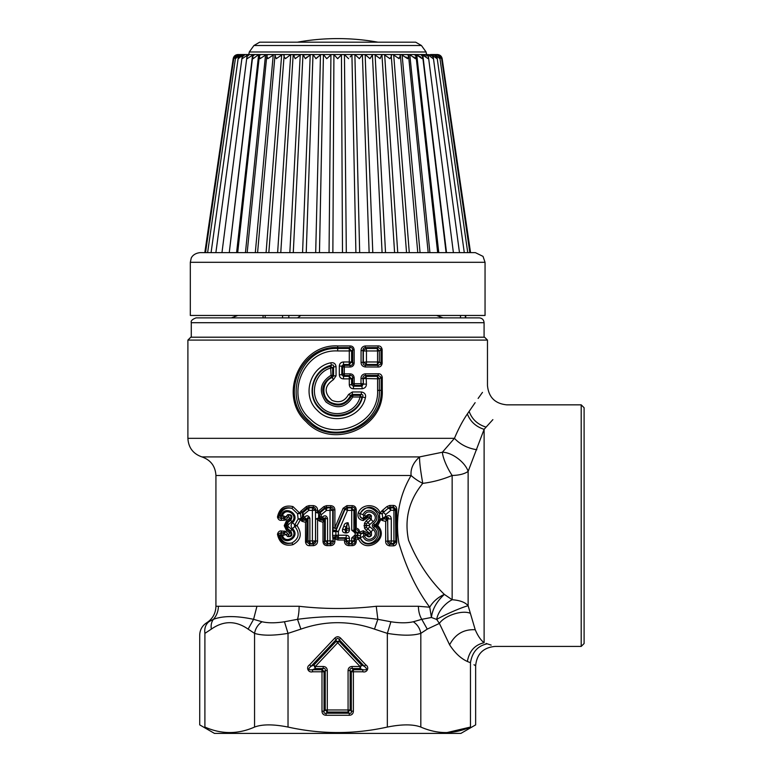 <?xml version="1.0" encoding="UTF-8"?>
<svg xmlns="http://www.w3.org/2000/svg" width="772" height="772" viewBox="0 0 772 772"><rect width="100%" height="100%" fill="white"/><g stroke="black" fill="none" stroke-linecap="round" stroke-linejoin="round"><path stroke-width="1.16" d="M348.5 394.511L350.652 395.389L352.264 394.473L361.248 394.473L361.47 391.973C364.818 392.687 366.131 394.617 365.407 397.763L362.483 397.049C358.594 415.664 332.143 422.863 319.405 408.504C305.451 395.447 312.554 369.209 331.458 365.262L330.551 366.343C313.142 370.473 306.233 394.733 319.077 407.307C331.188 421.541 357.282 415.703 361.923 397.532L360.186 395.341L361.248 394.473C362.898 394.482 363.313 395.341 362.483 397.049L361.923 397.532L360.041 397.011C355.921 413.927 331.613 419.524 320.476 406.111C308.771 394.376 314.957 371.959 331.072 367.954L332.655 367.954L332.655 375.24L331.69 376.765L333.398 379.689L336.052 375.848L333.572 375.848L332.52 377.373C321.905 381.078 320.805 397.339 330.773 402.473C339.574 406.159 346.203 403.795 350.652 395.389L352.765 396.991C345.595 407.954 336.688 409.633 326.035 402.019C318.402 391.336 320.081 382.41 331.072 375.24L330.551 366.343L332.655 367.954L333.572 366.797L333.572 375.848L331.072 375.24L331.69 376.765C321.644 383.192 320.11 391.221 327.096 400.861C336.766 407.674 344.872 406.168 351.414 396.345L352.872 395.322L352.765 396.991L360.041 397.011L360.186 395.341L352.872 395.322L352.264 394.473L352.399 391.964L348.5 394.511C344.756 401.392 339.236 403.331 331.95 400.321C323.806 392.851 324.288 385.971 333.398 379.689M365.407 397.763C360.794 418.289 331.613 425.893 317.331 410.366C301.466 396.065 309.755 366.874 330.783 362.811L331.458 365.262C333.079 364.577 333.784 365.088 333.572 366.797L336.052 366.797L336.052 375.848M361.47 391.973L352.399 391.964M330.783 362.811C333.88 362.329 335.637 363.66 336.052 366.797M338.223 636.765L337.142 636.765M348.075 670.588L348.075 709.97L350.131 709.97L351.328 711.176L351.328 671.785L350.131 670.588L350.131 709.97L348.075 712.025L327.289 712.025L325.234 709.97L325.234 670.588L324.037 671.785A2.895 1.669 -135 0 0 321.992 669.739L323.188 668.542C324.887 668.205 325.572 668.88 325.234 670.588L327.289 670.588C327.145 667.992 325.774 666.632 323.188 666.487L323.188 668.542L315.333 668.542L313.847 665.088L336.187 641.339L339.178 641.339L361.518 665.088L360.032 668.542L352.177 668.542C350.478 668.205 349.793 668.88 350.131 670.588L348.075 670.588C348.22 668.002 349.591 666.632 352.177 666.487L352.177 668.542L353.383 669.739A2.895 1.669 135 0 0 351.328 671.785L353.383 671.785L353.383 711.176L351.328 711.176C351.665 712.884 350.98 713.56 349.282 713.222L349.282 715.277L326.083 715.277L326.083 713.222C324.385 713.56 323.7 712.874 324.037 711.176L321.992 711.176L321.992 671.785L312.554 671.785L312.554 669.739C308.202 670.25 307.71 669.102 311.068 666.284L309.572 664.875C305.673 667.211 308.192 673.039 312.554 671.785M377.566 361.981L366.449 361.962L366.449 350.97L363.371 350.97L363.371 361.962L366.169 364.49A2.895 0.54 -89.9 0 0 366.449 361.962L363.052 362.319C362.859 364.133 363.66 365.127 365.436 365.291L365.252 366.97C362.493 366.517 361.093 364.963 361.064 362.319L363.052 362.319L363.052 350.613L366.169 348.442A2.895 0.54 89.9 0 1 366.449 350.97L377.566 350.951L377.566 361.981L379.341 361.981L377.18 364.49L366.169 364.49L365.436 365.291L378.183 365.339L377.18 364.49A2.895 0.753 -89.9 0 0 377.566 361.981M339.313 366.111L341.793 366.111L343.482 364.49L349.185 364.49L350.073 365.339C351.81 365.513 352.688 364.751 352.707 363.052L352.707 349.88L351.588 350.951L349.185 348.442L349.291 350.951L337.682 350.951C302.72 348.915 283.642 397.503 310.73 419.418C334.102 442.8 379.303 423.471 377.595 390.352L381.165 390.352C382.844 427.379 331.854 447.557 307.063 420.672C279.001 396.142 300.829 345.306 337.682 347.603L350.073 347.593L349.996 345.924C352.466 345.991 353.856 347.313 354.165 349.88L352.707 349.88C352.688 348.182 351.81 347.419 350.073 347.593L349.185 348.442L337.682 348.442C300.81 346.638 281.5 397.85 309.408 421.126C333.909 446.399 381.445 425.169 379.351 390.352L379.351 378.84L377.218 376.36L366.14 376.36L363.351 378.859L363.351 384.099L366.41 384.099C366.382 386.724 364.973 388.268 362.184 388.721L353.528 388.731C351.038 388.673 349.629 387.341 349.291 384.755L349.291 378.878L343.54 378.878C340.963 378.724 339.555 377.344 339.313 374.758L339.313 366.111C339.555 363.515 340.963 362.136 343.54 361.981L343.482 364.49L344.341 365.33L344.293 373.86L349.996 373.851L350.073 375.52L344.341 375.53L343.482 376.369L343.54 378.878M377.595 390.352L377.595 378.84A2.895 0.753 89.9 0 0 377.218 376.36L378.328 375.424L365.339 375.481C363.564 375.646 362.782 376.63 362.985 378.444L363.351 384.099L361.952 386.222L362.184 388.721M382.265 377.286L382.265 390.352L381.165 390.352L381.165 377.286L382.265 377.286C381.715 374.767 380.316 373.6 378.068 373.773L378.328 375.424L381.165 377.286L379.351 378.84L361.007 378.444L361.007 383.684L354.165 383.703L354.271 385.373L352.707 383.703L351.588 384.755L353.373 386.222L354.271 385.373L361.161 385.353L361.007 383.684L362.985 383.684L361.161 385.353L361.952 386.222L353.373 386.222L353.528 388.731M339.313 374.758L341.793 374.758L341.793 366.111L342.71 366.999L342.71 373.86L344.293 373.86L344.341 375.53L342.71 373.86L341.793 374.758L343.482 376.369L349.185 376.369L351.588 378.878L351.588 384.755L349.291 384.755M349.996 367.009L342.71 366.999L344.341 365.33L350.073 365.339L349.996 367.009C352.466 366.941 353.856 365.619 354.165 363.052L352.707 363.052L351.588 361.981L349.291 361.981L349.291 350.951L351.588 350.951L351.588 361.981L349.185 364.49L349.291 361.981L343.54 361.981M581.2 404.846L584.105 407.741L584.105 643.53L581.2 646.425L581.2 404.846L506.789 404.846C495.055 403.698 488.608 397.252 487.47 385.517L487.47 340.095L187.895 340.095L187.895 438.332C188.445 447.635 193.116 453.83 201.917 456.908L419.563 456.908L442.385 452.238L454.447 438.332C458.443 428.817 462.746 420.692 467.369 413.946L475.137 402.666M377.913 345.924L365.252 345.962L365.436 347.641L378.183 347.593L377.913 345.924C380.191 345.75 381.6 346.946 382.15 349.494L378.183 347.593L377.18 348.442L366.169 348.442L365.436 347.641C363.66 347.805 362.859 348.799 363.052 350.613L361.064 350.613L361.064 362.319M377.18 348.442L379.341 350.951L377.566 350.951L377.18 348.442M340.664 638.183C338.676 636.311 336.688 636.311 334.701 638.183L336.187 639.592C337.181 638.01 338.175 638.01 339.178 639.592L340.664 638.183L365.793 664.875L364.297 666.284C367.665 669.102 367.163 670.25 362.811 669.739L362.811 671.785L353.383 671.785L353.383 669.739L362.811 669.739L360.032 668.542L360.032 666.487L352.177 666.487M377.913 367.009L378.183 365.339L382.15 363.438C381.6 365.986 380.191 367.183 377.913 367.009L365.252 366.97M487.47 340.095L484.565 337.2L190.8 337.2L187.895 340.095M378.068 373.773L365.166 373.822L366.14 376.36L366.41 384.099M354.165 377.807L354.165 383.703L352.707 383.703L352.707 377.807L351.588 378.878L349.291 378.878L349.185 376.369L350.073 375.52C351.81 375.346 352.688 376.109 352.707 377.807L354.165 377.807C353.856 375.24 352.466 373.918 349.996 373.851M486.022 643.423L491.146 645.102M487.209 643.819C497.477 647.245 497.477 647.245 487.209 643.819C477.791 645.778 472.203 652.089 470.466 662.723C477.318 666.699 477.318 666.699 470.466 662.723L467.369 661.479C469.241 651.076 474.819 644.832 484.112 642.738L484.112 429.348L486.09 427.119C477.607 424.494 471.953 419.235 469.125 411.351M473.989 664.74L475.648 665.753C476.787 654.019 483.233 647.573 494.977 646.425M475.648 665.753L475.648 724.879L460.894 733.4L214.471 733.4L199.716 724.879L199.716 635.153C199.88 629.817 202.196 625.696 206.664 622.782C212.618 618.883 215.706 613.393 215.928 606.281L218.38 606.281A19.329 18.933 90 0 1 213.41 619.327C211.422 622.039 210.727 625.301 211.335 629.122C223.59 620.543 235.856 620.543 248.121 629.122L254.557 633.368C262.268 635.771 273.433 635.771 288.024 633.368L300.906 629.122C325.417 620.543 349.938 620.543 374.468 629.122L387.341 633.368C401.932 635.771 413.097 635.771 420.817 633.368L427.254 629.122L439.393 623.419L449.613 644.813C454.882 652.938 460.807 658.497 467.369 661.479M492.874 419.63L486.09 427.119M447.113 732.541C454.776 732.31 462.563 730.486 470.466 727.06C477.328 724.165 477.328 724.165 470.466 727.06L447.113 732.541C438.477 732.753 429.714 730.93 420.817 727.06L420.817 633.368C419.929 628.437 417.43 624.567 413.329 621.759L421.782 619.327A19.329 12.815 90 0 1 418.424 606.281L429.743 607.207C416.677 589.731 406.371 568.288 398.844 542.899C395.119 518.07 399.211 495.605 411.109 475.494A19.329 6.929 -149.5 0 0 422.767 483.359C408.977 500.314 404.238 519.257 408.552 540.188C417.276 561.601 429.213 579.676 444.354 594.411L444.354 594.411C436.72 601.446 432.407 609.137 431.423 617.475L429.743 607.207A19.329 11.098 142.6 0 1 444.354 594.411L452.151 599.728C459.967 600.317 465.294 602.334 468.131 605.759L475.234 629.749C477.868 635.896 480.831 640.229 484.112 642.738M478.129 398.439L482.471 392.379M365.252 345.962C362.493 346.416 361.093 347.969 361.064 350.613M201.917 456.908C210.708 459.996 215.378 466.192 215.928 475.494L411.109 475.494C410.395 468.893 413.203 462.698 419.563 456.908C419.418 461.675 420.489 470.495 422.767 483.359C432.851 482.114 442.645 479.489 452.151 475.475A19.329 4.729 62.8 0 1 442.385 452.238A19.329 9.553 37 0 1 468.131 471.393C464.628 473.911 459.301 475.272 452.151 475.475L452.151 599.728A19.329 11.126 -46.2 0 0 436.701 619.453A19.329 1.583 -23.9 0 1 452.73 611.53A19.329 1.583 -23.9 0 1 468.131 605.759L468.131 471.393L484.112 429.348C475.87 426.655 470.293 421.522 467.369 413.946M382.265 390.352C384.215 428.547 331.661 449.979 306.195 421.753C277.688 396.325 299.623 343.781 337.682 345.933L349.996 345.924M365.166 373.822C362.415 374.285 361.035 375.819 361.007 378.444M476.816 449.719C467.726 448.31 460.276 444.518 454.447 438.332L187.895 438.332M470.119 613.238C462.11 609.822 444.392 615.689 439.393 623.419L436.701 619.453L431.423 617.475L421.782 619.327L427.254 629.122M420.817 727.06C413.088 724.165 401.932 724.165 387.341 727.06L387.341 633.368L390.902 621.759C399.809 623.139 407.278 623.139 413.329 621.759M204.947 727.079L204.898 727.06C198.037 724.165 198.037 724.165 204.898 727.06C221.448 734.375 238.008 734.375 254.557 727.06C262.277 724.165 273.442 724.165 288.024 727.06C321.123 734.375 354.232 734.375 387.341 727.06M317.562 540.989L315.565 540.989L315.565 519.064L317.562 519.064L317.562 540.989C317.553 543.613 316.173 545.177 313.413 545.65L309.717 545.669C307.43 545.794 306.03 544.598 305.529 542.069L305.529 522.326L306.687 520.801L306.455 519.614L307.102 519.961L308.018 518.253L308.018 540.902L310.209 543.391L309.89 540.902L312.39 540.892L312.39 510.379L308.819 510.369L303.695 514.586L302.634 512.888L302.248 517.79L303.029 518.736L306.494 519.431L304.448 517.24L306.6 519.344C307.758 517.462 308.231 517.095 308.018 518.253L309.89 518.253C308.491 515.368 306.677 515.04 304.448 517.24M303.695 514.586L303.541 516.4L304.342 517.337L303.029 518.736L302.711 520.338L301.148 518.523L303.541 516.4M391.288 518.909L387.988 518.909C388.818 517.433 388.663 517.24 387.534 518.321L386.704 516.246C389.387 514.953 390.912 515.841 391.288 518.909L391.288 540.989L393.923 541.008L393.923 510.273L390.835 510.282L385.71 514.548L385.556 516.429L385.932 516.883L386.704 516.246M248.121 629.122L253.583 619.327C236.531 615.689 223.137 615.689 213.41 619.327L208.816 621.759C205.96 623.139 205.96 623.139 208.816 621.759C205.574 624.567 204.271 628.437 204.898 633.368C198.018 635.771 198.018 635.771 204.898 633.368L211.335 629.122M292.955 544.675C301.012 540.062 302.373 533.713 297.046 525.635L294.827 526.446C300.038 533.182 299.063 538.673 291.922 542.928L292.955 544.675C284.55 546.586 279.387 543.102 277.466 534.253L281.047 532.728L283.527 533.056L282.513 535.672L281.336 535.662L281.519 533.056L279.937 535.807C281.848 541.703 285.843 544.077 291.922 542.928C284.714 544.849 280.178 541.944 278.287 534.205L279.792 535.556M277.466 534.253C278.181 531.734 279.541 530.644 281.558 530.991L281.047 532.728L283.768 532.748L285.389 534.6L282.513 535.672C285.341 544.665 299.218 536.038 291.797 529.476L290.291 531.831C291.768 534.716 290.919 536.299 287.734 536.608C291.797 536.984 292.858 535.218 290.89 531.281L287.512 528.434L288.361 526.649L291.797 529.476M288.361 524.622L291.797 521.795L290.291 519.44C291.768 516.564 290.919 514.972 287.734 514.673C291.797 514.287 292.849 516.063 290.89 519.99L287.512 522.837L286.866 522.248L285.225 525.442L287.975 525.442L288.361 524.622L287.512 522.837L286.46 525.442L287.512 528.434L286.866 529.023L285.225 525.828L287.975 525.828L288.361 526.649M291.797 521.795C299.218 515.233 285.341 506.606 282.513 515.599L285.389 516.68L283.527 518.215L282.513 515.599L281.336 515.609L281.519 518.215L279.937 515.464C281.848 509.568 285.843 507.194 291.922 508.343C284.714 506.422 280.168 509.337 278.287 517.066L279.792 515.715M283.642 518.321L281.047 518.543L284.646 518.186L283.642 518.321L284.25 520.26L285.91 519.817L284.646 518.186L287.734 514.673L290.291 519.44L286.866 522.248L286.354 521.061L284.289 525.442L285.225 525.828L284.289 525.442M294.47 525.877L294.827 526.446L292.472 528.608C301.447 536.704 284.241 546.943 281.336 535.662L279.937 535.807M292.472 528.608C290.658 526.629 290.658 524.642 292.472 522.663C301.456 514.567 284.241 504.328 281.336 515.609L279.937 515.464M294.47 525.404L294.827 524.835L292.472 522.663M310.209 543.391L313.22 543.99L309.495 544.009L310.209 543.391M300.347 519.459L298.137 519.025L301.07 518.446L300.472 513.554L297.519 513.679L298.137 519.025L294.827 524.835L297.046 525.635L301.07 518.446L300.347 519.459L301.891 521.283L302.711 520.338L307.034 520.096L306.687 542.069L308.018 540.902L309.89 540.902L309.89 518.253M313.413 545.65L313.22 543.99C315.005 543.816 315.787 542.812 315.565 540.989L312.39 540.892L312.679 543.391L315.487 540.892L315.487 510.379L312.679 507.879L307.179 507.648L306.465 506.48L301.109 510.939L302.634 512.888L307.671 508.632L308.819 510.369A2.895 0.666 90.1 0 1 309.147 507.879L307.671 508.632L307.179 507.648L300.472 513.554L299.526 512.936L297.519 513.679L291.922 508.343L292.955 506.596C284.55 504.695 279.396 508.169 277.466 517.018L281.047 518.543L281.558 520.28L284.25 520.26M315.565 519.064L318.604 517.925L315.565 519.064M318.604 513.216L315.487 512.376L318.604 513.216L318.604 517.925M321.21 516.371L321.364 514.615L320.013 512.801L325.051 508.545L326.479 510.398L326.373 507.32L330.686 507.329L325.051 508.545L324.751 507.822L319.434 512.193L320.013 512.801L319.589 517.877L320.264 519.537L323.526 520.125L324.327 518.929L322.455 516.931L320.37 518.813L323.883 519.305L321.21 516.371L318.865 518.417L320.216 519.99L323.757 520.386L323.912 519.759L324.578 520.096L323.912 519.759L324.327 518.929C325.398 517.192 325.716 517.105 325.292 518.668L327.569 518.668C326.681 515.599 324.973 515.011 322.455 516.931M324.288 520.675L323.005 522.258L323.757 520.386L324.443 520.405L323.815 520.096M387.129 518.803L383.491 518.996L381.908 520.405L385.672 521.428L385.672 541.162C385.614 543.691 386.859 545.244 389.416 545.823L389.792 544.202L393.604 544.25L393.923 541.008L395.476 541.008L393.334 543.411L390.719 543.411L389.792 544.202C388.104 543.971 387.438 542.957 387.795 541.162L390.719 543.411A2.895 1.245 -89.7 0 0 391.288 540.989L387.988 540.989L387.534 518.321L386.772 518.958L385.932 516.883L381.484 519.971L380.934 519.295L377.73 525.635L376.514 526.176L376.514 525.095L374.623 525.028L373.735 523.204C383.568 516.246 367.646 503.643 363.033 514.702L363.737 515.773L364.432 515.31C367.8 507.021 380.21 515.831 373.243 521.621L369.807 524.468L367.675 522.374L366.198 520.83L369.566 517.983L370.975 519.392L366.439 523.889L371.052 519.508L373.243 521.621M389.416 545.823L393.199 545.862L393.604 544.25L395.804 542.041L395.804 509.231L395.476 510.273L393.334 507.86L388.49 508.044L386.965 506.548L389.792 505.448L390.835 510.282A2.895 0.975 49.6 0 0 388.432 508.092L390.178 507.069L393.604 507.021L393.334 507.86A2.895 1.303 89.7 0 1 393.923 510.273L395.476 510.273L395.804 542.041L396.769 542.041L396.769 509.231L395.804 509.231L393.604 507.021L393.199 505.419L389.792 505.448M385.556 516.429L382.854 518.282L379.959 519.083L379.313 513.544L380.229 513.042L382.246 513.834L379.313 513.544C372.722 505.235 366.304 505.255 360.07 513.592L358.227 512.888C361.865 503.141 376.823 503.412 380.229 513.042L381.812 510.91L385.71 514.548M366.198 520.83L364.49 523.184L366.439 523.889L366.131 525.442L369.344 525.442L366.131 525.828L366.439 527.382L371.448 532.313L371.052 531.763L373.243 529.65C380.21 535.44 367.8 544.25 364.432 535.961L366.179 535.121L363.438 533.008L360.881 533.906L360.428 535.691L357.272 535.247L354.966 537.746L354.705 535.247L351.723 537.968L357.687 537.93L358.478 538.952C365.725 555.251 390.439 538.402 377.73 525.635L376.514 525.095L379.959 519.083L380.934 519.295L382.729 518.128L382.246 513.834L383.346 512.357L381.773 510.948M337.789 539.975L344.486 539.985L345.788 538.306L337.789 538.306L335.868 537.823L335.81 536.598L332.732 537.216L332.616 535.421L335.868 535.343L338.358 537.746L337.789 539.975L334.894 538.924L335.868 537.823A1.93 0.955 160.8 0 0 333.176 538.924L334.894 538.924L334.894 541.336L333.176 541.336C333.282 543.092 332.452 543.961 330.686 543.942L327.087 543.951C325.35 544.135 324.472 543.382 324.443 541.683L325.292 540.873L327.685 543.382L327.569 540.873L330.04 540.873L330.04 510.398L326.479 510.398L321.364 514.615M373.243 529.65L369.807 526.803L366.198 530.441L364.49 528.096L364.49 523.184M363.033 514.702L360.177 513.641C359.598 516.516 360.678 518.06 363.438 518.263L366.179 516.159L364.432 515.31M363.737 515.773L363.303 520.531L368.437 517.144L367.347 516.574C368.34 514.818 369.701 514.586 371.448 515.889C369.827 513.824 368.07 513.92 366.179 516.159L367.347 516.574L363.506 518.871C360.543 518.234 359.395 516.468 360.07 513.592L360.177 513.641C367.192 498.799 386.936 516.188 374.623 525.028C373.281 525.433 373.281 525.838 374.623 526.243L376.514 526.176C389.117 537.225 366.295 552.646 360.283 538.161L360.302 537.91C367.617 552.337 386.772 534.919 374.623 526.243L373.735 528.067C371.824 526.446 371.824 524.825 373.735 523.204M300.906 629.122L297.519 619.327L284.463 621.759L288.024 633.368L288.024 727.06M284.463 621.759C275.556 623.139 268.087 623.139 262.036 621.759C257.935 624.567 255.435 628.437 254.557 633.368L254.557 727.06M374.468 629.122L377.846 619.327C351.067 615.689 324.288 615.689 297.519 619.327A19.329 6.118 90 0 0 299.121 606.281L256.941 606.281L253.583 619.327L262.036 621.759M418.424 606.281L376.244 606.281L377.846 619.327L390.902 621.759M281.558 530.991L285.91 531.454L284.646 533.085L283.642 532.95M285.389 534.6L283.768 532.748L284.25 531.011M285.717 534.533L287.734 536.608L288.776 534.842L287.86 534.002L285.717 534.533M288.776 534.842L290.291 531.831L286.866 529.023L286.354 530.21L284.289 525.828M285.389 516.68L287.86 517.269L288.776 516.429M309.717 545.669L309.495 544.009L306.687 542.069L305.529 542.069M312.679 507.879L313.22 507.281C315.005 507.455 315.787 508.458 315.565 510.282L317.562 510.282L317.562 512.077L318.653 512.984L319.434 512.193L318.585 510.977L317.562 512.077L315.565 512.077L315.565 510.282L312.39 510.379L312.679 507.879M306.465 506.48L309.061 505.602L308.829 507.262L313.22 507.281L313.413 505.621C316.173 506.104 317.553 507.658 317.562 510.282M301.891 521.283L305.529 522.326L306.204 520.511M327.087 543.951L330.136 543.382L332.732 540.873L330.04 540.873L330.744 545.621L327.174 545.621L327.087 543.951M320.264 519.537L319.174 521.003L317.842 519.431L318.653 518.157L317.842 519.431M318.585 510.977L323.835 506.586L324.751 507.822L326.373 507.32L326.469 505.65L330.744 505.65L330.686 507.329C332.452 507.31 333.282 508.179 333.176 509.935L332.732 510.398L330.136 507.889L330.04 510.398L332.732 510.398L332.635 530.924L335.888 531.194L336.032 530.634L332.722 529.959M368.437 517.144L371.448 515.889L371.052 519.508L371.448 518.958L369.566 517.983M369.344 525.442L369.807 524.468M369.344 525.828L369.807 526.803M364.49 528.096L366.439 527.382L370.975 531.879L369.566 533.288L366.198 530.441M369.682 533.413L371.448 532.313L371.448 535.392C369.701 536.685 368.34 536.463 367.347 534.697L366.179 535.121C368.07 537.36 369.827 537.447 371.448 535.392L369.682 534.282L369.566 533.288M381.107 519.517L382.854 518.282L386.598 519.595L387.052 518.89L387.689 519.238L386.598 519.595L385.672 521.428L387.09 519.865M385.672 541.162L387.795 541.162L387.698 519.238M386.868 506.625L382.565 510.273L384.109 511.72L383.356 512.367L388.432 508.092L386.965 506.548M368.437 534.137L367.347 534.697L363.506 532.4L360.987 533.491L359.636 532.159L358.305 532.159A1.93 1.177 -153.5 0 0 360.987 533.491L358.063 532.69L358.305 531.985L359.636 532.159L363.303 530.74L369.682 534.282M364.432 535.961L363.737 535.498L363.033 536.569C367.646 547.628 383.568 535.025 373.735 528.067M360.428 535.691L360.273 537.601L363.033 536.569M358.063 532.69L357.571 537.418L360.302 537.91L357.687 537.93A1.93 1.245 -179.1 0 1 360.283 538.161L356.239 539.946L354.859 538.866L354.859 541.77L356.239 541.77C355.882 544.328 354.493 545.611 352.071 545.63L348.635 545.621C345.991 545.302 344.601 543.855 344.486 541.259L346.271 541.259L345.837 538.267L349.407 538.306C349.32 536.482 348.336 535.459 346.435 535.237L345.837 538.267M256.941 606.281L218.38 606.281M376.244 606.281C350.536 609.224 324.829 609.224 299.121 606.281M285.91 531.454L287.86 534.002M289.741 533.037L286.354 530.21M289.741 518.234L286.354 521.061M287.86 517.269L285.91 519.817M281.558 520.28C279.541 520.627 278.181 519.546 277.466 517.018M292.955 506.596L299.526 512.936L301.109 510.939M309.061 505.602L313.413 505.621M327.174 545.621C324.703 545.563 323.314 544.25 323.005 541.683L324.443 541.683L324.52 520.231M323.835 506.586L326.469 505.65M330.744 505.65C333.359 505.921 334.749 507.349 334.894 509.935L333.176 509.935L333.176 527.672L336.389 528.318L335.945 530.509L332.732 529.862L333.176 527.672A1.93 0.627 -168.5 0 0 336.389 528.318L344.727 508.96L343.106 508.285L346.966 505.65L347.043 507.32L344.727 508.96L344.988 509.385L347.4 507.889L347.043 507.32L352.186 507.31L352.071 505.641C354.493 505.66 355.882 506.953 356.239 509.51L356.239 528.241C358.285 528.55 359.414 529.804 359.636 531.985M334.894 541.336C334.749 543.922 333.359 545.35 330.744 545.621M319.174 521.003L323.005 522.258L323.005 541.683M363.303 520.531C358.961 519.817 357.262 517.269 358.227 512.888M369.682 516.989L369.682 517.858M393.199 545.862C395.341 545.804 396.538 544.53 396.769 542.041M396.769 509.231C396.538 506.741 395.341 505.467 393.199 505.419M382.565 510.273L381.812 510.91M352.071 545.63L352.186 543.961L348.732 543.951C346.956 543.922 346.136 543.025 346.271 541.259L346.628 540.882L349.272 543.382L348.635 545.621M344.486 541.259L344.486 539.985L346.203 538.731M332.616 535.421L335.868 535.237L335.81 536.598M335.945 530.509L335.868 531.609L332.616 531.609L332.635 530.924M355.236 528.984L356.239 528.241L354.859 529.322L355.602 529.853C357.311 529.602 358.218 530.316 358.305 531.985L357.272 532.941L355.168 532.941L354.966 530.432L357.272 532.941L357.272 535.247L355.168 535.247L355.168 532.941L351.723 530.21L354.966 530.432L355.602 529.853L354.512 530.432L354.705 532.941M355.236 529.698L354.859 509.51L353.914 510.388L351.559 507.889L352.186 507.31C353.904 507.098 354.802 507.831 354.859 509.51L356.239 509.51M354.705 535.247L355.602 538.335L355.506 538.933L354.753 538.75L355.236 538.489M343.106 508.285L334.894 527.672L334.894 509.935M352.071 505.641L346.966 505.65M356.239 541.77L356.239 539.946L355.236 539.203M346.435 535.237L338.368 535.237L338.368 531.609L336.032 530.634L344.988 509.385L347.506 510.398L347.4 507.889L351.559 507.889L351.723 510.388L347.506 510.398L338.368 531.609L335.868 531.609L335.868 535.237L338.368 535.237L338.358 537.746L346.329 537.746L346.628 540.882L349.407 540.882L349.272 543.382L352.186 543.961C353.904 544.173 354.802 543.449 354.859 541.77L353.914 540.882L351.559 543.382L351.723 540.882L349.407 540.882L349.407 538.306M349.407 528.386L348.114 522.779C345.615 522.769 344.196 523.889 343.868 526.128L342.633 528.984C342.044 531.406 342.971 532.728 345.422 532.941L346.435 532.941C348.336 532.719 349.32 531.696 349.407 529.872L349.407 528.386L346.628 528.386L347.236 523.57L346.049 527.083L343.868 526.128M345.422 532.941L345.335 530.432L349.407 529.872M346.059 530.152L344.843 529.939L345.702 528.83L346.474 529.138L346.435 532.941M345.702 528.83L346.049 527.083L344.843 529.939L342.633 528.984M345.373 529.592L345.769 530.152M485.048 262.306L485.048 315.458L190.317 315.458L190.317 262.306L191.176 258.33C191.06 258.417 192.662 253.486 199.977 252.647L475.388 252.647L483.021 256.381L485.048 262.306L190.317 262.306M271.242 252.647L277.63 252.647L290.726 54.609L293.437 54.542L295.184 58.672L300.887 54.542L303.02 54.542L305.394 58.672L310.778 54.542L313.123 54.609L315.96 58.672L320.959 54.542L323.439 54.609L326.759 58.672L331.323 54.542L333.919 54.609L337.682 58.672L339.284 56.964M248.159 252.647L248.777 252.647M260.926 54.542L258.639 54.609L253.148 58.672L252.705 56.308L229.265 252.647L252.589 54.609L253.448 54.542L247.194 58.672L246.944 56.655L249.366 54.542L248.333 54.542L259.479 54.542L258.639 54.609L236.599 252.647L237.699 252.647L259.353 55.989L260.531 54.609L266.379 54.542L260.039 58.672L259.353 55.989M218.38 252.647L222.297 252.647M211.036 252.647L207.716 252.647M205.535 252.647L210.438 252.647M306.233 252.647L312.988 54.542L341.755 54.542L337.682 58.672M293.283 252.647L302.962 54.841L310.778 54.542M280.776 252.647L293.157 55.005L300.887 54.542M268.83 252.647L284.202 54.609C283.498 55.294 283.903 56.655 285.437 58.672L290.726 54.609M253.448 54.542L284.202 54.609M282.427 54.542L276.27 58.672L274.986 55.439L275.826 54.542M274.05 54.542L267.768 58.672L266.803 55.7L267.99 54.542L312.988 54.542M252.705 56.308L254.692 54.542M245.013 54.542L248.333 54.542L242.234 58.672L242.128 57.032L245.013 54.542L243.325 54.609L238.307 58.672L238.307 57.417L241.675 54.542L240.227 54.609L235.479 58.672L235.518 57.823L207.61 252.647M235.479 58.672C235.344 56.655 236.406 55.294 238.664 54.609L241.675 54.542L240.198 54.851M204.812 252.647L233.192 58.672L237.255 54.609L239.03 54.542L233.771 58.672L238.181 54.542L237.409 54.609M238.056 54.542L237.255 54.609M241.675 54.542L244.193 54.542L243.267 55.073M245.197 54.542L248.333 54.542L247.465 54.609L247.349 55.545M285.389 58.604L284.357 56.964M305.48 58.585L307.111 56.964M315.96 58.672L317.659 56.964M337.615 58.604L336.081 56.964M348.606 58.672L344.437 54.609L341.755 54.542L352.148 54.542L350.141 56.964M369.132 252.647L362.386 54.542L359.405 58.672L354.879 54.609L352.148 54.542L381.928 54.542L380.065 58.547M399.018 58.575L398.371 57.852M407.539 58.604L405.995 56.964M414.796 57.987L413.802 56.964M372.345 54.542L415.886 54.542L420.914 57.099M446.1 252.647L422.66 56.308L422.216 58.672L415.886 54.542L422.776 54.609L426.105 56.288M459.485 252.647L433.246 57.032L433.14 58.672L427.9 54.609L425.999 54.542L430.313 55.603M427.032 54.542L433.507 55.082M467.755 252.647L439.847 57.823L439.886 58.672L435.138 54.609L433.69 54.542L435.649 54.725M434.279 54.542L437.174 54.609L441.594 58.672L437.184 54.542L437.956 54.609M437.309 54.542L442.173 58.672L437.309 54.542M470.553 252.647L442.173 58.672C441.623 56.144 440.03 54.764 437.386 54.542M435.977 54.542L436.701 54.609C438.959 55.294 440.021 56.655 439.886 58.672M433.69 54.542L437.068 57.417L437.058 58.672L431.172 54.542L433.69 54.542M430.351 54.542L433.246 57.032M425.999 54.542L428.421 56.655L428.17 58.672L421.917 54.542L425.999 54.542M248.777 54.542L249.288 51.975L426.076 51.975L426.588 54.542L420.672 54.542L422.66 56.308M414.448 54.542L416.012 55.989L415.336 58.672L409.797 54.609L383.964 54.542L389.928 58.672C391.462 56.655 391.867 55.294 391.163 54.609L391.028 54.542M407.375 54.542L408.562 55.7L407.597 58.672L401.315 54.542M399.539 54.542L400.378 55.439L399.095 58.672L392.938 54.542M406.535 252.647L391.163 54.609M381.928 54.542L394.588 252.647M380.181 58.672L374.478 54.542M362.386 54.542L365.137 54.609L369.971 58.672L372.403 54.841L382.082 252.647M351.926 54.629L355.902 252.647L351.926 54.629M436.334 54.542L437.184 54.542M244.193 54.542L241.935 54.542M241.086 54.542L239.745 54.542M284.337 54.542L291.401 54.542M421.425 45.509L415.674 42.18L259.691 42.18L253.94 45.509L421.425 45.509L426.076 51.975M191.282 322.706L484.083 322.706C483.793 319.772 482.191 318.16 479.248 317.871L196.117 317.871C192.276 319.28 190.665 320.891 191.282 322.706L191.282 337.2M282.562 315.458L282.562 317.871L265.163 317.871L265.163 315.458M436.527 315.458L442.983 317.871M300.81 315.458L297.587 317.871M323.188 666.487L315.333 666.487L337.682 642.748L360.032 666.487L361.518 665.088L364.297 666.284L339.178 639.592L339.178 641.339L337.682 642.748L336.187 641.339L336.187 639.592L311.068 666.284L313.847 665.088L315.333 666.487L315.333 668.542L312.554 669.739L321.992 669.739L321.992 671.785L324.037 671.785L324.037 711.176L325.234 709.97L327.289 709.97L327.289 670.588M348.075 709.97L327.289 709.97L327.289 712.025L326.083 713.222L349.282 713.222L348.075 712.025L348.075 709.97M379.341 350.951L379.341 361.981L381.04 363.438L381.04 349.494L379.341 350.951M337.682 345.933L337.682 350.951M365.793 664.875C369.701 667.211 367.183 673.039 362.811 671.785M353.383 711.176C353.238 713.762 351.868 715.133 349.282 715.277M326.083 715.277C323.497 715.133 322.127 713.762 321.992 711.176M334.701 638.183L309.572 664.875M382.15 349.494L382.15 363.438M354.165 349.88L354.165 363.052M475.234 629.749C463.75 629.132 455.21 634.159 449.613 644.813M470.466 727.06L470.466 662.723M204.898 727.06L204.898 633.368M324.578 520.096L325.292 518.668L325.292 540.873L327.569 540.873L327.569 518.668M364.056 525.442L366.131 525.442L364.056 525.828M333.176 541.336L332.732 537.216L333.176 541.336M363.737 535.498L363.303 530.74M332.616 535.237L332.616 531.609M351.723 530.21L351.723 510.388L353.914 510.388L353.914 530.21L354.753 529.438M351.723 537.968L351.723 540.882L353.914 540.882L353.914 537.968L354.753 538.75M346.474 529.717L346.474 529.138M332.867 252.647L333.919 54.609M329.046 252.647L330.927 54.609M319.473 252.647L323.439 54.609L319.463 252.647M315.69 252.647L320.486 54.609M302.566 252.647L310.228 54.609M289.838 252.647L300.269 54.609M266.079 252.647L281.693 54.609M255.31 252.647L273.278 54.609M245.448 252.647L265.568 54.609M428.016 55.545L427.9 54.609M446.515 252.647L422.776 54.609M438.766 252.647L416.726 54.609M429.917 252.647L409.797 54.609M420.055 252.647L402.087 54.609M409.285 252.647L393.672 54.609M397.734 252.647L384.639 54.609M385.527 252.647L375.095 54.609M372.799 252.647L365.137 54.609M359.675 252.647L354.879 54.609M346.319 252.647L344.437 54.609M342.498 252.647L341.446 54.609M288.825 315.458L288.825 317.871M460.508 315.458L460.508 317.871M465.333 315.458L465.333 317.871M581.2 646.425L494.968 646.425M215.928 475.494L215.928 606.281M257.587 252.647L274.986 55.439M247.175 252.647L266.803 55.7M221.969 252.647L246.944 56.655M215.88 252.647L242.119 57.032M211.074 252.647L238.297 57.417M205.516 252.647L233.81 58.247M469.849 252.647L441.555 58.247M464.29 252.647L437.068 57.417M453.396 252.647L428.421 56.655M437.666 252.647L416.012 55.989M428.19 252.647L408.562 55.7M417.777 252.647L400.378 55.439M233.192 58.672C233.742 56.144 235.335 54.764 237.979 54.542M249.288 51.975L253.94 45.509M377.904 42.18A227.643 227.643 0 0 0 297.461 42.18M484.083 322.706L484.083 337.2M263.069 315.458L263.069 317.871M237.776 315.458L231.388 317.871M465.719 317.871L465.719 315.458"/></g></svg>
